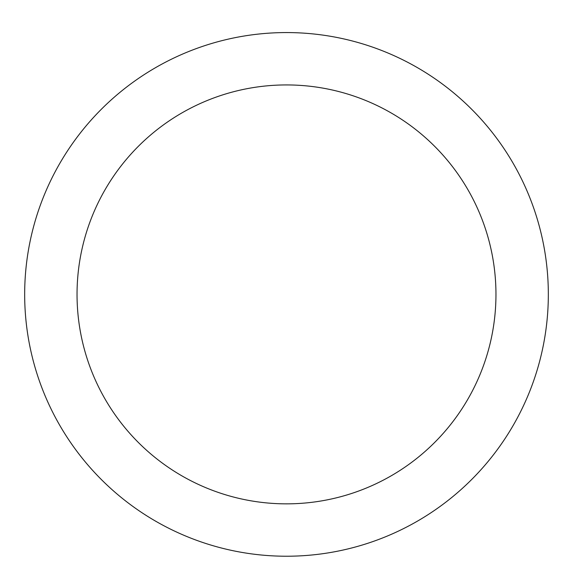 <?xml version="1.0" encoding="UTF-8"?>
<svg xmlns="http://www.w3.org/2000/svg" width="573" height="573" viewBox="0 0 573 573"><rect width="100%" height="100%" fill="white"/><g stroke="black" fill="none" stroke-linecap="round" stroke-linejoin="round"><path stroke-width="0.86" d="M286.5 32.568A261.825 261.825 0 0 1 513.25 425.309A261.825 261.825 0 0 1 59.75 425.309A261.825 261.825 0 0 1 286.5 32.568M286.5 84.933A209.46 209.46 0 0 1 467.897 399.123A209.46 209.46 0 0 1 105.103 399.123A209.46 209.46 0 0 1 286.5 84.933"/></g></svg>
